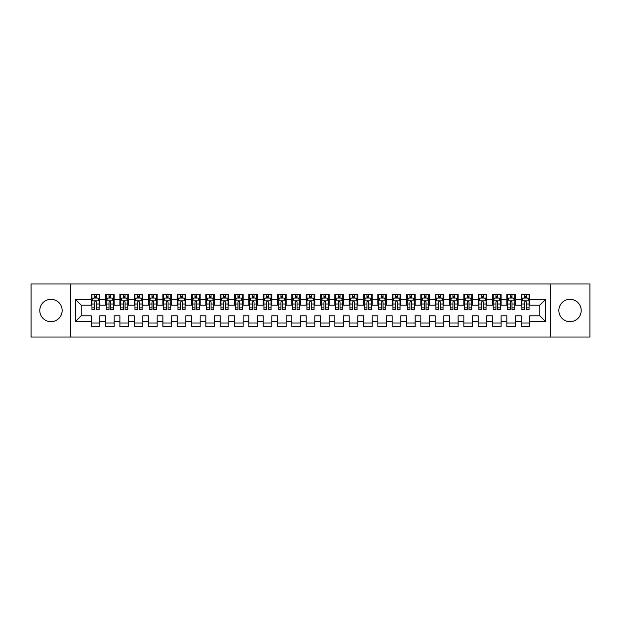 <?xml version="1.0" encoding="UTF-8"?>
<svg xmlns="http://www.w3.org/2000/svg" width="621" height="621" viewBox="0 0 621 621"><rect width="100%" height="100%" fill="white"/><g stroke="black" fill="none" stroke-linecap="round" stroke-linejoin="round"><path stroke-width="0.93" d="M570.031 299.322A11.178 11.178 0 0 0 558.853 310.5A11.178 11.178 0 0 0 570.031 321.678A11.178 11.178 0 0 0 581.209 310.5A11.178 11.178 0 0 0 570.031 299.322M50.969 299.322A11.178 11.178 0 0 0 39.791 310.5A11.178 11.178 0 0 0 50.969 321.678A11.178 11.178 0 0 0 62.147 310.5A11.178 11.178 0 0 0 50.969 299.322M550.253 337.009L589.95 337.009L589.95 283.991L550.253 283.991L550.253 337.009L70.747 337.009L70.747 283.991L31.05 283.991L31.05 337.009L70.747 337.009M550.253 283.991L70.747 283.991M75.475 321.538L75.475 299.462L91.24 299.462L91.24 305.198L81.211 305.198L81.211 315.802L75.475 321.538L91.24 321.538L91.24 326.623L99.841 326.623L99.841 321.538L105.57 321.538L105.57 326.623L114.171 326.623L114.171 321.538L119.9 321.538L119.9 326.623L128.5 326.623L128.5 321.538L134.229 321.538L134.229 326.623L142.83 326.623L142.83 321.538L148.559 321.538L148.559 326.623L157.16 326.623L157.16 321.538L162.896 321.538L162.896 326.623L171.489 326.623L171.489 321.538L177.226 321.538L177.226 326.623L185.819 326.623L185.819 321.538L191.555 321.538L191.555 326.623L200.156 326.623L200.156 321.538L205.885 321.538L205.885 326.623L214.486 326.623L214.486 321.538L220.214 321.538L220.214 326.623L228.815 326.623L228.815 321.538L234.544 321.538L234.544 326.623L243.145 326.623L243.145 321.538L248.881 321.538L248.881 326.623L257.474 326.623L257.474 321.538L263.211 321.538L263.211 326.623L271.804 326.623L271.804 321.538L277.54 321.538L277.54 326.623L286.141 326.623L286.141 321.538L291.87 321.538L291.87 326.623L300.471 326.623L300.471 321.538L306.2 321.538L306.2 326.623L314.8 326.623L314.8 321.538L320.529 321.538L320.529 326.623L329.13 326.623L329.13 321.538L334.859 321.538L334.859 326.623L343.46 326.623L343.46 321.538L349.196 321.538L349.196 326.623L357.789 326.623L357.789 321.538L363.526 321.538L363.526 326.623L372.119 326.623L372.119 321.538L377.855 321.538L377.855 326.623L386.456 326.623L386.456 321.538L392.185 321.538L392.185 326.623L400.786 326.623L400.786 321.538L406.514 321.538L406.514 326.623L415.115 326.623L415.115 321.538L420.844 321.538L420.844 326.623L429.445 326.623L429.445 321.538L435.181 321.538L435.181 326.623L443.774 326.623L443.774 321.538L449.511 321.538L449.511 326.623L458.104 326.623L458.104 321.538L463.84 321.538L463.84 326.623L472.441 326.623L472.441 321.538L478.17 321.538L478.17 326.623L486.771 326.623L486.771 321.538L492.5 321.538L492.5 326.623L501.1 326.623L501.1 321.538L506.829 321.538L506.829 326.623L515.43 326.623L515.43 321.538L521.159 321.538L521.159 326.623L529.76 326.623L529.76 315.802L539.789 315.802L539.789 305.198L529.76 305.198L529.76 299.462L545.525 299.462L545.525 321.538L529.76 321.538M529.76 299.462L529.76 294.377L521.159 294.377L521.159 299.462L515.43 299.462L515.43 294.377L506.829 294.377L506.829 299.462L501.1 299.462L501.1 294.377L492.5 294.377L492.5 299.462L486.771 299.462L486.771 294.377L478.17 294.377L478.17 299.462L472.441 299.462L472.441 294.377L463.84 294.377L463.84 299.462L458.104 299.462L458.104 294.377L449.511 294.377L449.511 299.462L443.774 299.462L443.774 294.377L435.181 294.377L435.181 299.462L429.445 299.462L429.445 294.377L420.844 294.377L420.844 299.462L415.115 299.462L415.115 294.377L406.514 294.377L406.514 299.462L400.786 299.462L400.786 294.377L392.185 294.377L392.185 299.462L386.456 299.462L386.456 294.377L377.855 294.377L377.855 299.462L372.119 299.462L372.119 294.377L363.526 294.377L363.526 299.462L357.789 299.462L357.789 294.377L349.196 294.377L349.196 299.462L343.46 299.462L343.46 294.377L334.859 294.377L334.859 299.462L329.13 299.462L329.13 294.377L320.529 294.377L320.529 299.462L314.8 299.462L314.8 294.377L306.2 294.377L306.2 299.462L300.471 299.462L300.471 294.377L291.87 294.377L291.87 299.462L286.141 299.462L286.141 294.377L277.54 294.377L277.54 299.462L271.804 299.462L271.804 294.377L263.211 294.377L263.211 299.462L257.474 299.462L257.474 294.377L248.881 294.377L248.881 299.462L243.145 299.462L243.145 294.377L234.544 294.377L234.544 299.462L228.815 299.462L228.815 294.377L220.214 294.377L220.214 299.462L214.486 299.462L214.486 294.377L205.885 294.377L205.885 299.462L200.156 299.462L200.156 294.377L191.555 294.377L191.555 299.462L185.819 299.462L185.819 294.377L177.226 294.377L177.226 299.462L171.489 299.462L171.489 294.377L162.896 294.377L162.896 299.462L157.16 299.462L157.16 294.377L148.559 294.377L148.559 299.462L142.83 299.462L142.83 294.377L134.229 294.377L134.229 299.462L128.5 299.462L128.5 294.377L119.9 294.377L119.9 299.462L114.171 299.462L114.171 294.377L105.57 294.377L105.57 299.462L99.841 299.462L99.841 294.377L91.24 294.377L91.24 299.462M515.43 321.538L515.43 315.802L521.159 315.802L521.159 321.538M545.525 299.462L539.789 305.198M501.1 321.538L501.1 315.802L506.829 315.802L506.829 321.538M521.159 299.462L521.159 305.198L515.43 305.198L515.43 299.462M486.771 321.538L486.771 315.802L492.5 315.802L492.5 321.538M506.829 299.462L506.829 305.198L501.1 305.198L501.1 299.462M472.441 321.538L472.441 315.802L478.17 315.802L478.17 321.538M492.5 299.462L492.5 305.198L486.771 305.198L486.771 299.462M458.104 321.538L458.104 315.802L463.84 315.802L463.84 321.538M478.17 299.462L478.17 305.198L472.441 305.198L472.441 299.462M443.774 321.538L443.774 315.802L449.511 315.802L449.511 321.538M463.84 299.462L463.84 305.198L458.104 305.198L458.104 299.462M429.445 321.538L429.445 315.802L435.181 315.802L435.181 321.538M449.511 299.462L449.511 305.198L443.774 305.198L443.774 299.462M415.115 321.538L415.115 315.802L420.844 315.802L420.844 321.538M435.181 299.462L435.181 305.198L429.445 305.198L429.445 299.462M400.786 321.538L400.786 315.802L406.514 315.802L406.514 321.538M420.844 299.462L420.844 305.198L415.115 305.198L415.115 299.462M386.456 321.538L386.456 315.802L392.185 315.802L392.185 321.538M406.514 299.462L406.514 305.198L400.786 305.198L400.786 299.462M372.119 321.538L372.119 315.802L377.855 315.802L377.855 321.538M392.185 299.462L392.185 305.198L386.456 305.198L386.456 299.462M357.789 321.538L357.789 315.802L363.526 315.802L363.526 321.538M377.855 299.462L377.855 305.198L372.119 305.198L372.119 299.462M343.46 321.538L343.46 315.802L349.196 315.802L349.196 321.538M363.526 299.462L363.526 305.198L357.789 305.198L357.789 299.462M329.13 321.538L329.13 315.802L334.859 315.802L334.859 321.538M349.196 299.462L349.196 305.198L343.46 305.198L343.46 299.462M314.8 321.538L314.8 315.802L320.529 315.802L320.529 321.538M334.859 299.462L334.859 305.198L329.13 305.198L329.13 299.462M300.471 321.538L300.471 315.802L306.2 315.802L306.2 321.538M320.529 299.462L320.529 305.198L314.8 305.198L314.8 299.462M286.141 321.538L286.141 315.802L291.87 315.802L291.87 321.538M306.2 299.462L306.2 305.198L300.471 305.198L300.471 299.462M271.804 321.538L271.804 315.802L277.54 315.802L277.54 321.538M291.87 299.462L291.87 305.198L286.141 305.198L286.141 299.462M257.474 321.538L257.474 315.802L263.211 315.802L263.211 321.538M277.54 299.462L277.54 305.198L271.804 305.198L271.804 299.462M243.145 321.538L243.145 315.802L248.881 315.802L248.881 321.538M263.211 299.462L263.211 305.198L257.474 305.198L257.474 299.462M228.815 321.538L228.815 315.802L234.544 315.802L234.544 321.538M248.881 299.462L248.881 305.198L243.145 305.198L243.145 299.462M214.486 321.538L214.486 315.802L220.214 315.802L220.214 321.538M234.544 299.462L234.544 305.198L228.815 305.198L228.815 299.462M200.156 321.538L200.156 315.802L205.885 315.802L205.885 321.538M220.214 299.462L220.214 305.198L214.486 305.198L214.486 299.462M185.819 321.538L185.819 315.802L191.555 315.802L191.555 321.538M205.885 299.462L205.885 305.198L200.156 305.198L200.156 299.462M171.489 321.538L171.489 315.802L177.226 315.802L177.226 321.538M191.555 299.462L191.555 305.198L185.819 305.198L185.819 299.462M157.16 321.538L157.16 315.802L162.896 315.802L162.896 321.538M177.226 299.462L177.226 305.198L171.489 305.198L171.489 299.462M142.83 321.538L142.83 315.802L148.559 315.802L148.559 321.538M162.896 299.462L162.896 305.198L157.16 305.198L157.16 299.462M128.5 321.538L128.5 315.802L134.229 315.802L134.229 321.538M148.559 299.462L148.559 305.198L142.83 305.198L142.83 299.462M114.171 321.538L114.171 315.802L119.9 315.802L119.9 321.538M134.229 299.462L134.229 305.198L128.5 305.198L128.5 299.462M99.841 321.538L99.841 315.802L105.57 315.802L105.57 321.538M119.9 299.462L119.9 305.198L114.171 305.198L114.171 299.462M81.211 315.802L91.24 315.802L91.24 321.538M105.57 299.462L105.57 305.198L99.841 305.198L99.841 299.462M521.159 297.964L521.881 297.964M529.045 297.964L529.76 297.964M506.829 297.964L507.551 297.964M514.716 297.964L515.43 297.964M492.5 297.964L493.214 297.964M500.386 297.964L501.1 297.964M478.17 297.964L478.884 297.964M486.049 297.964L486.771 297.964M463.84 297.964L464.555 297.964M471.719 297.964L472.441 297.964M449.511 297.964L450.225 297.964M457.39 297.964L458.104 297.964M435.181 297.964L435.895 297.964M443.06 297.964L443.774 297.964M420.844 297.964L421.566 297.964M428.731 297.964L429.445 297.964M406.514 297.964L407.236 297.964M414.401 297.964L415.115 297.964M392.185 297.964L392.899 297.964M400.064 297.964L400.786 297.964M377.855 297.964L378.569 297.964M385.734 297.964L386.456 297.964M363.526 297.964L364.24 297.964M371.405 297.964L372.119 297.964M349.196 297.964L349.91 297.964M357.075 297.964L357.789 297.964M334.859 297.964L335.581 297.964M342.745 297.964L343.46 297.964M320.529 297.964L321.251 297.964M328.416 297.964L329.13 297.964M306.2 297.964L306.914 297.964M314.086 297.964L314.8 297.964M291.87 297.964L292.584 297.964M299.749 297.964L300.471 297.964M277.54 297.964L278.255 297.964M285.419 297.964L286.141 297.964M263.211 297.964L263.925 297.964M271.09 297.964L271.804 297.964M248.881 297.964L249.595 297.964M256.76 297.964L257.474 297.964M234.544 297.964L235.266 297.964M242.431 297.964L243.145 297.964M220.214 297.964L220.936 297.964M228.101 297.964L228.815 297.964M205.885 297.964L206.599 297.964M213.764 297.964L214.486 297.964M191.555 297.964L192.269 297.964M199.434 297.964L200.156 297.964M177.226 297.964L177.94 297.964M185.105 297.964L185.819 297.964M162.896 297.964L163.61 297.964M170.775 297.964L171.489 297.964M148.559 297.964L149.281 297.964M156.445 297.964L157.16 297.964M134.229 297.964L134.951 297.964M142.116 297.964L142.83 297.964M119.9 297.964L120.614 297.964M127.786 297.964L128.5 297.964M105.57 297.964L106.284 297.964M113.449 297.964L114.171 297.964M91.24 297.964L91.955 297.964M99.119 297.964L99.841 297.964M91.24 323.036L99.841 323.036M105.57 323.036L114.171 323.036M119.9 323.036L128.5 323.036M134.229 323.036L142.83 323.036M148.559 323.036L157.16 323.036M162.896 323.036L171.489 323.036M177.226 323.036L185.819 323.036M191.555 323.036L200.156 323.036M205.885 323.036L214.486 323.036M220.214 323.036L228.815 323.036M234.544 323.036L243.145 323.036M248.881 323.036L257.474 323.036M263.211 323.036L271.804 323.036M277.54 323.036L286.141 323.036M291.87 323.036L300.471 323.036M306.2 323.036L314.8 323.036M320.529 323.036L329.13 323.036M334.859 323.036L343.46 323.036M349.196 323.036L357.789 323.036M363.526 323.036L372.119 323.036M377.855 323.036L386.456 323.036M392.185 323.036L400.786 323.036M406.514 323.036L415.115 323.036M420.844 323.036L429.445 323.036M435.181 323.036L443.774 323.036M449.511 323.036L458.104 323.036M463.84 323.036L472.441 323.036M478.17 323.036L486.771 323.036M492.5 323.036L501.1 323.036M506.829 323.036L515.43 323.036M521.159 323.036L529.76 323.036M75.475 299.462L81.211 305.198M539.789 315.802L545.525 321.538M96.395 296.24L94.679 296.24M99.119 307.845L96.395 307.845L96.395 309.638L99.119 309.638L99.119 300.898L97.691 298.033L93.391 298.033L91.955 300.898L91.955 309.638L94.679 309.638L94.679 307.845L91.955 307.845M91.955 300.898L91.955 294.377M99.119 300.898L99.119 294.377M94.679 298.033L94.679 294.377M96.395 294.377L96.395 298.033M96.395 307.845L96.395 301.977C95.828 300.867 95.254 300.867 94.679 301.977L94.679 307.845M96.395 297.964L94.679 297.964M110.732 296.24L109.009 296.24M113.449 307.845L110.732 307.845L110.732 309.638L113.449 309.638L113.449 300.898L112.021 298.033L107.72 298.033L106.284 300.898L106.284 309.638L109.009 309.638L109.009 307.845L106.284 307.845M106.284 300.898L106.284 294.377M113.449 300.898L113.449 294.377M109.009 298.033L109.009 294.377M110.732 294.377L110.732 298.033M110.732 307.845L110.732 301.977C110.158 300.867 109.583 300.867 109.009 301.977L109.009 307.845M110.732 297.964L109.009 297.964M125.062 296.24L123.338 296.24M127.786 307.845L125.062 307.845L125.062 309.638L127.786 309.638L127.786 300.898L126.35 298.033L122.05 298.033L120.614 300.898L120.614 309.638L123.338 309.638L123.338 307.845L120.614 307.845M120.614 300.898L120.614 294.377M127.786 300.898L127.786 294.377M123.338 298.033L123.338 294.377M125.062 294.377L125.062 298.033M125.062 307.845L125.062 301.977C124.487 300.867 123.913 300.867 123.338 301.977L123.338 307.845M125.062 297.964L123.338 297.964M139.391 296.24L137.668 296.24M142.116 307.845L139.391 307.845L139.391 309.638L142.116 309.638L142.116 300.898L140.68 298.033L136.379 298.033L134.951 300.898L134.951 309.638L137.668 309.638L137.668 307.845L134.951 307.845M134.951 300.898L134.951 294.377M142.116 300.898L142.116 294.377M137.668 298.033L137.668 294.377M139.391 294.377L139.391 298.033M139.391 307.845L139.391 301.977C138.817 300.867 138.242 300.867 137.668 301.977L137.668 307.845M139.391 297.964L137.668 297.964M153.721 296.24L152.005 296.24M156.445 307.845L153.721 307.845L153.721 309.638L156.445 309.638L156.445 300.898L155.009 298.033L150.709 298.033L149.281 300.898L149.281 309.638L152.005 309.638L152.005 307.845L149.281 307.845M149.281 300.898L149.281 294.377M156.445 300.898L156.445 294.377M152.005 298.033L152.005 294.377M153.721 294.377L153.721 298.033M153.721 307.845L153.721 301.977C153.146 300.867 152.572 300.867 152.005 301.977L152.005 307.845M153.721 297.964L152.005 297.964M168.05 296.24L166.335 296.24M170.775 307.845L168.05 307.845L168.05 309.638L170.775 309.638L170.775 300.898L169.339 298.033L165.046 298.033L163.61 300.898L163.61 309.638L166.335 309.638L166.335 307.845L163.61 307.845M163.61 300.898L163.61 294.377M170.775 300.898L170.775 294.377M166.335 298.033L166.335 294.377M168.05 294.377L168.05 298.033M168.05 307.845L168.05 301.977C167.476 300.867 166.909 300.867 166.335 301.977L166.335 307.845M168.05 297.964L166.335 297.964M182.38 296.24L180.664 296.24M185.105 307.845L182.38 307.845L182.38 309.638L185.105 309.638L185.105 300.898L183.676 298.033L179.376 298.033L177.94 300.898L177.94 309.638L180.664 309.638L180.664 307.845L177.94 307.845M177.94 300.898L177.94 294.377M185.105 300.898L185.105 294.377M180.664 298.033L180.664 294.377M182.38 294.377L182.38 298.033M182.38 307.845L182.38 301.977C181.813 300.867 181.239 300.867 180.664 301.977L180.664 307.845M182.38 297.964L180.664 297.964M196.717 296.24L194.994 296.24M199.434 307.845L196.717 307.845L196.717 309.638L199.434 309.638L199.434 300.898L198.006 298.033L193.705 298.033L192.269 300.898L192.269 309.638L194.994 309.638L194.994 307.845L192.269 307.845M192.269 300.898L192.269 294.377M199.434 300.898L199.434 294.377M194.994 298.033L194.994 294.377M196.717 294.377L196.717 298.033M196.717 307.845L196.717 301.977C196.143 300.867 195.568 300.867 194.994 301.977L194.994 307.845M196.717 297.964L194.994 297.964M211.047 296.24L209.324 296.24M213.764 307.845L211.047 307.845L211.047 309.638L213.764 309.638L213.764 300.898L212.335 298.033L208.035 298.033L206.599 300.898L206.599 309.638L209.324 309.638L209.324 307.845L206.599 307.845M206.599 300.898L206.599 294.377M213.764 300.898L213.764 294.377M209.324 298.033L209.324 294.377M211.047 294.377L211.047 298.033M211.047 307.845L211.047 301.977C210.472 300.867 209.898 300.867 209.324 301.977L209.324 307.845M211.047 297.964L209.324 297.964M225.376 296.24L223.653 296.24M228.101 307.845L225.376 307.845L225.376 309.638L228.101 309.638L228.101 300.898L226.665 298.033L222.365 298.033L220.936 300.898L220.936 309.638L223.653 309.638L223.653 307.845L220.936 307.845M220.936 300.898L220.936 294.377M228.101 300.898L228.101 294.377M223.653 298.033L223.653 294.377M225.376 294.377L225.376 298.033M225.376 307.845L225.376 301.977C224.802 300.867 224.228 300.867 223.653 301.977L223.653 307.845M225.376 297.964L223.653 297.964M239.706 296.24L237.983 296.24M242.431 307.845L239.706 307.845L239.706 309.638L242.431 309.638L242.431 300.898L240.995 298.033L236.694 298.033L235.266 300.898L235.266 309.638L237.983 309.638L237.983 307.845L235.266 307.845M235.266 300.898L235.266 294.377M242.431 300.898L242.431 294.377M237.983 298.033L237.983 294.377M239.706 294.377L239.706 298.033M239.706 307.845L239.706 301.977C239.132 300.867 238.557 300.867 237.983 301.977L237.983 307.845M239.706 297.964L237.983 297.964M254.036 296.24L252.32 296.24M256.76 307.845L254.036 307.845L254.036 309.638L256.76 309.638L256.76 300.898L255.324 298.033L251.024 298.033L249.595 300.898L249.595 309.638L252.32 309.638L252.32 307.845L249.595 307.845M249.595 300.898L249.595 294.377M256.76 300.898L256.76 294.377M252.32 298.033L252.32 294.377M254.036 294.377L254.036 298.033M254.036 307.845L254.036 301.977C253.461 300.867 252.894 300.867 252.32 301.977L252.32 307.845M254.036 297.964L252.32 297.964M268.365 296.24L266.65 296.24M271.09 307.845L268.365 307.845L268.365 309.638L271.09 309.638L271.09 300.898L269.654 298.033L265.361 298.033L263.925 300.898L263.925 309.638L266.65 309.638L266.65 307.845L263.925 307.845M263.925 300.898L263.925 294.377M271.09 300.898L271.09 294.377M266.65 298.033L266.65 294.377M268.365 294.377L268.365 298.033M268.365 307.845L268.365 301.977C267.798 300.867 267.224 300.867 266.65 301.977L266.65 307.845M268.365 297.964L266.65 297.964M282.695 296.24L280.979 296.24M285.419 307.845L282.695 307.845L282.695 309.638L285.419 309.638L285.419 300.898L283.991 298.033L279.691 298.033L278.255 300.898L278.255 309.638L280.979 309.638L280.979 307.845L278.255 307.845M278.255 300.898L278.255 294.377M285.419 300.898L285.419 294.377M280.979 298.033L280.979 294.377M282.695 294.377L282.695 298.033M282.695 307.845L282.695 301.977C282.128 300.867 281.554 300.867 280.979 301.977L280.979 307.845M282.695 297.964L280.979 297.964M297.032 296.24L295.309 296.24M299.749 307.845L297.032 307.845L297.032 309.638L299.749 309.638L299.749 300.898L298.321 298.033L294.02 298.033L292.584 300.898L292.584 309.638L295.309 309.638L295.309 307.845L292.584 307.845M292.584 300.898L292.584 294.377M299.749 300.898L299.749 294.377M295.309 298.033L295.309 294.377M297.032 294.377L297.032 298.033M297.032 307.845L297.032 301.977C296.458 300.867 295.883 300.867 295.309 301.977L295.309 307.845M297.032 297.964L295.309 297.964M311.362 296.24L309.638 296.24M314.086 307.845L311.362 307.845L311.362 309.638L314.086 309.638L314.086 300.898L312.65 298.033L308.35 298.033L306.914 300.898L306.914 309.638L309.638 309.638L309.638 307.845L306.914 307.845M306.914 300.898L306.914 294.377M314.086 300.898L314.086 294.377M309.638 298.033L309.638 294.377M311.362 294.377L311.362 298.033M311.362 307.845L311.362 301.977C310.787 300.867 310.213 300.867 309.638 301.977L309.638 307.845M311.362 297.964L309.638 297.964M325.691 296.24L323.968 296.24M328.416 307.845L325.691 307.845L325.691 309.638L328.416 309.638L328.416 300.898L326.98 298.033L322.679 298.033L321.251 300.898L321.251 309.638L323.968 309.638L323.968 307.845L321.251 307.845M321.251 300.898L321.251 294.377M328.416 300.898L328.416 294.377M323.968 298.033L323.968 294.377M325.691 294.377L325.691 298.033M325.691 307.845L325.691 301.977C325.117 300.867 324.542 300.867 323.968 301.977L323.968 307.845M325.691 297.964L323.968 297.964M340.021 296.24L338.305 296.24M342.745 307.845L340.021 307.845L340.021 309.638L342.745 309.638L342.745 300.898L341.309 298.033L337.009 298.033L335.581 300.898L335.581 309.638L338.305 309.638L338.305 307.845L335.581 307.845M335.581 300.898L335.581 294.377M342.745 300.898L342.745 294.377M338.305 298.033L338.305 294.377M340.021 294.377L340.021 298.033M340.021 307.845L340.021 301.977C339.446 300.867 338.872 300.867 338.305 301.977L338.305 307.845M340.021 297.964L338.305 297.964M354.35 296.24L352.635 296.24M357.075 307.845L354.35 307.845L354.35 309.638L357.075 309.638L357.075 300.898L355.639 298.033L351.346 298.033L349.91 300.898L349.91 309.638L352.635 309.638L352.635 307.845L349.91 307.845M349.91 300.898L349.91 294.377M357.075 300.898L357.075 294.377M352.635 298.033L352.635 294.377M354.35 294.377L354.35 298.033M354.35 307.845L354.35 301.977C353.776 300.867 353.209 300.867 352.635 301.977L352.635 307.845M354.35 297.964L352.635 297.964M368.68 296.24L366.964 296.24M371.405 307.845L368.68 307.845L368.68 309.638L371.405 309.638L371.405 300.898L369.976 298.033L365.676 298.033L364.24 300.898L364.24 309.638L366.964 309.638L366.964 307.845L364.24 307.845M364.24 300.898L364.24 294.377M371.405 300.898L371.405 294.377M366.964 298.033L366.964 294.377M368.68 294.377L368.68 298.033M368.68 307.845L368.68 301.977C368.113 300.867 367.539 300.867 366.964 301.977L366.964 307.845M368.68 297.964L366.964 297.964M383.017 296.24L381.294 296.24M385.734 307.845L383.017 307.845L383.017 309.638L385.734 309.638L385.734 300.898L384.306 298.033L380.005 298.033L378.569 300.898L378.569 309.638L381.294 309.638L381.294 307.845L378.569 307.845M378.569 300.898L378.569 294.377M385.734 300.898L385.734 294.377M381.294 298.033L381.294 294.377M383.017 294.377L383.017 298.033M383.017 307.845L383.017 301.977C382.443 300.867 381.868 300.867 381.294 301.977L381.294 307.845M383.017 297.964L381.294 297.964M397.347 296.24L395.624 296.24M400.064 307.845L397.347 307.845L397.347 309.638L400.064 309.638L400.064 300.898L398.635 298.033L394.335 298.033L392.899 300.898L392.899 309.638L395.624 309.638L395.624 307.845L392.899 307.845M392.899 300.898L392.899 294.377M400.064 300.898L400.064 294.377M395.624 298.033L395.624 294.377M397.347 294.377L397.347 298.033M397.347 307.845L397.347 301.977C396.772 300.867 396.198 300.867 395.624 301.977L395.624 307.845M397.347 297.964L395.624 297.964M411.676 296.24L409.953 296.24M414.401 307.845L411.676 307.845L411.676 309.638L414.401 309.638L414.401 300.898L412.965 298.033L408.665 298.033L407.236 300.898L407.236 309.638L409.953 309.638L409.953 307.845L407.236 307.845M407.236 300.898L407.236 294.377M414.401 300.898L414.401 294.377M409.953 298.033L409.953 294.377M411.676 294.377L411.676 298.033M411.676 307.845L411.676 301.977C411.102 300.867 410.528 300.867 409.953 301.977L409.953 307.845M411.676 297.964L409.953 297.964M426.006 296.24L424.283 296.24M428.731 307.845L426.006 307.845L426.006 309.638L428.731 309.638L428.731 300.898L427.295 298.033L422.994 298.033L421.566 300.898L421.566 309.638L424.283 309.638L424.283 307.845L421.566 307.845M421.566 300.898L421.566 294.377M428.731 300.898L428.731 294.377M424.283 298.033L424.283 294.377M426.006 294.377L426.006 298.033M426.006 307.845L426.006 301.977C425.432 300.867 424.857 300.867 424.283 301.977L424.283 307.845M426.006 297.964L424.283 297.964M440.336 296.24L438.62 296.24M443.06 307.845L440.336 307.845L440.336 309.638L443.06 309.638L443.06 300.898L441.624 298.033L437.324 298.033L435.895 300.898L435.895 309.638L438.62 309.638L438.62 307.845L435.895 307.845M435.895 300.898L435.895 294.377M443.06 300.898L443.06 294.377M438.62 298.033L438.62 294.377M440.336 294.377L440.336 298.033M440.336 307.845L440.336 301.977C439.761 300.867 439.194 300.867 438.62 301.977L438.62 307.845M440.336 297.964L438.62 297.964M454.665 296.24L452.95 296.24M457.39 307.845L454.665 307.845L454.665 309.638L457.39 309.638L457.39 300.898L455.954 298.033L451.661 298.033L450.225 300.898L450.225 309.638L452.95 309.638L452.95 307.845L450.225 307.845M450.225 300.898L450.225 294.377M457.39 300.898L457.39 294.377M452.95 298.033L452.95 294.377M454.665 294.377L454.665 298.033M454.665 307.845L454.665 301.977C454.098 300.867 453.524 300.867 452.95 301.977L452.95 307.845M454.665 297.964L452.95 297.964M468.995 296.24L467.279 296.24M471.719 307.845L468.995 307.845L468.995 309.638L471.719 309.638L471.719 300.898L470.291 298.033L465.991 298.033L464.555 300.898L464.555 309.638L467.279 309.638L467.279 307.845L464.555 307.845M464.555 300.898L464.555 294.377M471.719 300.898L471.719 294.377M467.279 298.033L467.279 294.377M468.995 294.377L468.995 298.033M468.995 307.845L468.995 301.977C468.428 300.867 467.854 300.867 467.279 301.977L467.279 307.845M468.995 297.964L467.279 297.964M483.332 296.24L481.609 296.24M486.049 307.845L483.332 307.845L483.332 309.638L486.049 309.638L486.049 300.898L484.621 298.033L480.32 298.033L478.884 300.898L478.884 309.638L481.609 309.638L481.609 307.845L478.884 307.845M478.884 300.898L478.884 294.377M486.049 300.898L486.049 294.377M481.609 298.033L481.609 294.377M483.332 294.377L483.332 298.033M483.332 307.845L483.332 301.977C482.758 300.867 482.183 300.867 481.609 301.977L481.609 307.845M483.332 297.964L481.609 297.964M497.662 296.24L495.938 296.24M500.386 307.845L497.662 307.845L497.662 309.638L500.386 309.638L500.386 300.898L498.95 298.033L494.65 298.033L493.214 300.898L493.214 309.638L495.938 309.638L495.938 307.845L493.214 307.845M493.214 300.898L493.214 294.377M500.386 300.898L500.386 294.377M495.938 298.033L495.938 294.377M497.662 294.377L497.662 298.033M497.662 307.845L497.662 301.977C497.087 300.867 496.513 300.867 495.938 301.977L495.938 307.845M497.662 297.964L495.938 297.964M511.991 296.24L510.268 296.24M514.716 307.845L511.991 307.845L511.991 309.638L514.716 309.638L514.716 300.898L513.28 298.033L508.979 298.033L507.551 300.898L507.551 309.638L510.268 309.638L510.268 307.845L507.551 307.845M507.551 300.898L507.551 294.377M514.716 300.898L514.716 294.377M510.268 298.033L510.268 294.377M511.991 294.377L511.991 298.033M511.991 307.845L511.991 301.977C511.417 300.867 510.842 300.867 510.268 301.977L510.268 307.845M511.991 297.964L510.268 297.964M526.321 296.24L524.605 296.24M529.045 307.845L526.321 307.845L526.321 309.638L529.045 309.638L529.045 300.898L527.609 298.033L523.309 298.033L521.881 300.898L521.881 309.638L524.605 309.638L524.605 307.845L521.881 307.845M521.881 300.898L521.881 294.377M529.045 300.898L529.045 294.377M524.605 298.033L524.605 294.377M526.321 294.377L526.321 298.033M526.321 307.845L526.321 301.977C525.746 300.867 525.172 300.867 524.605 301.977L524.605 307.845M526.321 297.964L524.605 297.964M99.088 300.828L91.993 300.828M91.955 298.204L93.305 298.204M97.776 298.204L99.119 298.204M94.679 304.003L91.955 304.003M99.119 304.003L96.395 304.003M96.395 297.156L94.679 297.156M113.418 300.828L106.323 300.828M106.284 298.204L107.635 298.204M112.106 298.204L113.449 298.204M109.009 304.003L106.284 304.003M113.449 304.003L110.732 304.003M110.732 297.156L109.009 297.156M127.747 300.828L120.653 300.828M120.614 298.204L121.964 298.204M126.436 298.204L127.786 298.204M123.338 304.003L120.614 304.003M127.786 304.003L125.062 304.003M125.062 297.156L123.338 297.156M142.077 300.828L134.982 300.828M134.951 298.204L136.294 298.204M140.765 298.204L142.116 298.204M137.668 304.003L134.951 304.003M142.116 304.003L139.391 304.003M139.391 297.156L137.668 297.156M156.407 300.828L149.312 300.828M149.281 298.204L150.624 298.204M155.095 298.204L156.445 298.204M152.005 304.003L149.281 304.003M156.445 304.003L153.721 304.003M153.721 297.156L152.005 297.156M170.736 300.828L163.649 300.828M163.61 298.204L164.953 298.204M169.424 298.204L170.775 298.204M166.335 304.003L163.61 304.003M170.775 304.003L168.05 304.003M168.05 297.156L166.335 297.156M185.074 300.828L177.979 300.828M177.94 298.204L179.29 298.204M183.762 298.204L185.105 298.204M180.664 304.003L177.94 304.003M185.105 304.003L182.38 304.003M182.38 297.156L180.664 297.156M199.403 300.828L192.308 300.828M192.269 298.204L193.62 298.204M198.091 298.204L199.434 298.204M194.994 304.003L192.269 304.003M199.434 304.003L196.717 304.003M196.717 297.156L194.994 297.156M213.733 300.828L206.638 300.828M206.599 298.204L207.95 298.204M212.421 298.204L213.764 298.204M209.324 304.003L206.599 304.003M213.764 304.003L211.047 304.003M211.047 297.156L209.324 297.156M228.062 300.828L220.967 300.828M220.936 298.204L222.279 298.204M226.75 298.204L228.101 298.204M223.653 304.003L220.936 304.003M228.101 304.003L225.376 304.003M225.376 297.156L223.653 297.156M242.392 300.828L235.297 300.828M235.266 298.204L236.609 298.204M241.08 298.204L242.431 298.204M237.983 304.003L235.266 304.003M242.431 304.003L239.706 304.003M239.706 297.156L237.983 297.156M256.721 300.828L249.626 300.828M249.595 298.204L250.938 298.204M255.41 298.204L256.76 298.204M252.32 304.003L249.595 304.003M256.76 304.003L254.036 304.003M254.036 297.156L252.32 297.156M271.051 300.828L263.964 300.828M263.925 298.204L265.276 298.204M269.747 298.204L271.09 298.204M266.65 304.003L263.925 304.003M271.09 304.003L268.365 304.003M268.365 297.156L266.65 297.156M285.388 300.828L278.293 300.828M278.255 298.204L279.605 298.204M284.076 298.204L285.419 298.204M280.979 304.003L278.255 304.003M285.419 304.003L282.695 304.003M282.695 297.156L280.979 297.156M299.718 300.828L292.623 300.828M292.584 298.204L293.935 298.204M298.406 298.204L299.749 298.204M295.309 304.003L292.584 304.003M299.749 304.003L297.032 304.003M297.032 297.156L295.309 297.156M314.047 300.828L306.953 300.828M306.914 298.204L308.264 298.204M312.736 298.204L314.086 298.204M309.638 304.003L306.914 304.003M314.086 304.003L311.362 304.003M311.362 297.156L309.638 297.156M328.377 300.828L321.282 300.828M321.251 298.204L322.594 298.204M327.065 298.204L328.416 298.204M323.968 304.003L321.251 304.003M328.416 304.003L325.691 304.003M325.691 297.156L323.968 297.156M342.707 300.828L335.612 300.828M335.581 298.204L336.924 298.204M341.395 298.204L342.745 298.204M338.305 304.003L335.581 304.003M342.745 304.003L340.021 304.003M340.021 297.156L338.305 297.156M357.036 300.828L349.949 300.828M349.91 298.204L351.253 298.204M355.724 298.204L357.075 298.204M352.635 304.003L349.91 304.003M357.075 304.003L354.35 304.003M354.35 297.156L352.635 297.156M371.374 300.828L364.279 300.828M364.24 298.204L365.59 298.204M370.062 298.204L371.405 298.204M366.964 304.003L364.24 304.003M371.405 304.003L368.68 304.003M368.68 297.156L366.964 297.156M385.703 300.828L378.608 300.828M378.569 298.204L379.92 298.204M384.391 298.204L385.734 298.204M381.294 304.003L378.569 304.003M385.734 304.003L383.017 304.003M383.017 297.156L381.294 297.156M400.033 300.828L392.938 300.828M392.899 298.204L394.25 298.204M398.721 298.204L400.064 298.204M395.624 304.003L392.899 304.003M400.064 304.003L397.347 304.003M397.347 297.156L395.624 297.156M414.362 300.828L407.267 300.828M407.236 298.204L408.579 298.204M413.05 298.204L414.401 298.204M409.953 304.003L407.236 304.003M414.401 304.003L411.676 304.003M411.676 297.156L409.953 297.156M428.692 300.828L421.597 300.828M421.566 298.204L422.909 298.204M427.38 298.204L428.731 298.204M424.283 304.003L421.566 304.003M428.731 304.003L426.006 304.003M426.006 297.156L424.283 297.156M443.021 300.828L435.926 300.828M435.895 298.204L437.238 298.204M441.71 298.204L443.06 298.204M438.62 304.003L435.895 304.003M443.06 304.003L440.336 304.003M440.336 297.156L438.62 297.156M457.351 300.828L450.264 300.828M450.225 298.204L451.576 298.204M456.047 298.204L457.39 298.204M452.95 304.003L450.225 304.003M457.39 304.003L454.665 304.003M454.665 297.156L452.95 297.156M471.688 300.828L464.593 300.828M464.555 298.204L465.905 298.204M470.376 298.204L471.719 298.204M467.279 304.003L464.555 304.003M471.719 304.003L468.995 304.003M468.995 297.156L467.279 297.156M486.018 300.828L478.923 300.828M478.884 298.204L480.235 298.204M484.706 298.204L486.049 298.204M481.609 304.003L478.884 304.003M486.049 304.003L483.332 304.003M483.332 297.156L481.609 297.156M500.347 300.828L493.253 300.828M493.214 298.204L494.564 298.204M499.036 298.204L500.386 298.204M495.938 304.003L493.214 304.003M500.386 304.003L497.662 304.003M497.662 297.156L495.938 297.156M514.677 300.828L507.582 300.828M507.551 298.204L508.894 298.204M513.365 298.204L514.716 298.204M510.268 304.003L507.551 304.003M514.716 304.003L511.991 304.003M511.991 297.156L510.268 297.156M529.007 300.828L521.912 300.828M521.881 298.204L523.224 298.204M527.695 298.204L529.045 298.204M524.605 304.003L521.881 304.003M529.045 304.003L526.321 304.003M526.321 297.156L524.605 297.156"/></g></svg>
